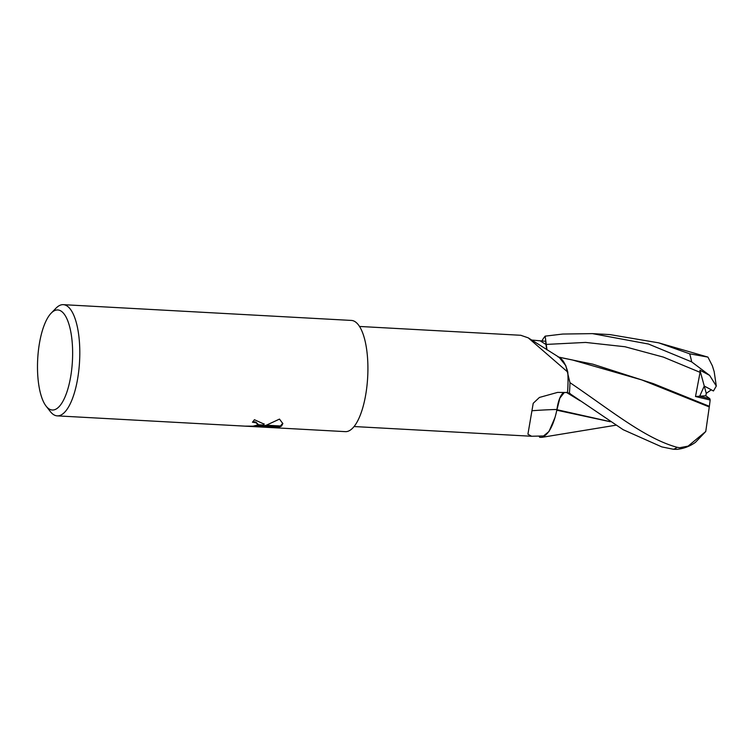 <?xml version="1.0" encoding="UTF-8"?>
<svg xmlns="http://www.w3.org/2000/svg" width="754" height="754" viewBox="0 0 754 754"><rect width="100%" height="100%" fill="white"/><g stroke="black" fill="none" stroke-linecap="round" stroke-linejoin="round"><path stroke-width="1.13" d="M531.579 340.054L545.651 341.279L545.99 344.503A22.648 7.86 -86.9 0 0 546.876 349.837M563.983 392.41A22.648 7.86 -86.9 0 0 556.961 409.46A46.041 15.975 93.1 0 1 544.313 435.935L531.589 436.255L527.923 434.2L533.219 403.286L539.412 397.452L557.611 392.391L567.508 392.542A50.113 17.389 93.1 0 0 567.79 372.118L528.224 337.839L520.741 335.276M57.087 408.432A50.113 17.389 93.1 0 1 46.098 406.123A50.113 17.389 93.1 0 1 37.7 359.027A50.113 17.389 93.1 0 1 51.187 313.136A50.113 17.389 93.1 0 1 53.034 311.525A50.113 17.389 93.1 0 1 72.516 347.434A50.113 17.389 93.1 0 1 57.087 408.432M51.187 313.136L55.966 308.216A55.683 19.321 93.1 0 1 58.02 306.426A55.683 19.321 93.1 0 1 63.317 304.663A55.683 19.321 93.1 0 1 79.801 353.767A55.683 19.321 93.1 0 1 62.535 414.097A55.683 19.321 93.1 0 1 57.229 415.869A55.683 19.321 93.1 0 1 50.311 411.533L46.098 406.123M63.317 304.663L351.43 320.431A55.683 19.321 93.1 0 1 367.914 369.535A55.683 19.321 93.1 0 1 350.648 429.874A55.683 19.321 93.1 0 1 345.341 431.637L245.05 426.142L253.071 426.161L258.179 424.86L263.693 425.162A14.637 3.695 -2.4 0 0 263.777 425.058L258.236 424.756L255.889 422.749L252.43 422.202A55.683 19.321 -86.9 0 0 254.428 419.714L264.117 424.116L263.777 425.058M263.683 425.162L260.441 426.406L266.039 425.294L281.402 426.133L279.857 426.849L257.84 426.679L269.564 427.49M252.995 421.561L255.86 422.07L258.292 424.464M281.544 426.038L266.36 425.199L279.498 419.092L282.844 423.616L281.544 426.038A20.151 5.08 -2.4 0 1 281.402 426.133M262.731 425.115L260.413 425.727L260.441 426.406M262.929 425.02L264.06 423.767M257.84 426.679L257.811 425.991L260.422 426.067M262.411 426.114L280.149 426.067M280.384 425.972L282.807 423.277M279.828 426.18L279.857 426.849M528.224 337.839L559.732 357.698A46.041 15.975 93.1 0 1 567.79 372.118M556.961 409.46A816.714 293.73 26.6 0 0 531.947 410.751M541.834 341.044A55.683 19.321 93.1 0 1 545.161 336.143L562.701 334.05L592.437 333.626L648.468 344.031L691.672 361.892L709.627 375.388L699.919 370.167L700.07 372.344L695.508 396.529L710.164 400.025L709.797 398.649L699.693 396.208L704.264 386.048L711.305 389.78L706.272 393.371L705.801 395.737L699.693 396.208L709.797 398.649L705.801 395.737M709.627 375.388L716.3 386.057L713.444 390.987L704.264 386.048L706.272 393.371M569.958 382.646A55.683 19.321 93.1 0 1 569.383 393.286L623.162 429.695L661.824 446.905L673.369 449.261L677.092 449.337C683.869 448.592 689.985 446.255 695.461 442.325L705.744 431.505L688.063 446.142L679.618 447.725L677.101 447.301C644.849 438.451 611.192 410.572 569.958 382.646L565.83 365.681L559.1 357.311M699.919 370.167L704.264 386.048L699.693 396.208L695.508 396.529M546.98 349.903L545.161 336.143M710.164 400.025L709.373 406.302L653.237 383.598L592.842 364.173L563.276 358.122M558.054 356.972L572.305 359.941L641.767 379.912L709.278 406.943L705.753 431.505M709.373 406.302L709.231 407.226M610.288 421.731L556.801 410.214M539.006 436.18A55.683 19.321 93.1 0 0 539.741 437.32L541.824 437.348L548.987 431.505L554.963 417.575M566.292 392.325L570.147 393.522M610.118 421.627L556.961 409.705L559.864 398.15L564.35 392.429M556.688 410.374L556.961 409.705M716.3 386.057L714.161 371.581L712.389 365.85L707.931 357.104L689.656 353.814L658.694 342.844L609.854 334.578L592.427 333.626M545.99 344.503A808.448 801.521 -97.6 0 1 540.335 340.949M677.101 447.301A55.683 19.321 93.1 0 1 676.564 447.706A55.683 19.321 93.1 0 1 673.369 449.261M700.08 372.344L663.369 357.104L624.981 346.746L585.622 342.429L546.047 344.427M580.118 400.798L566.603 392.504M689.656 353.814A55.683 19.321 93.1 0 1 691.672 361.892M531.589 436.255L354.06 426.538M245.05 426.142L57.229 415.869M257.811 426.142L255.097 426.001M520.995 335.294L359.535 326.454M615.773 425.228L541.824 437.348M658.694 342.844L707.931 357.104"/></g></svg>
